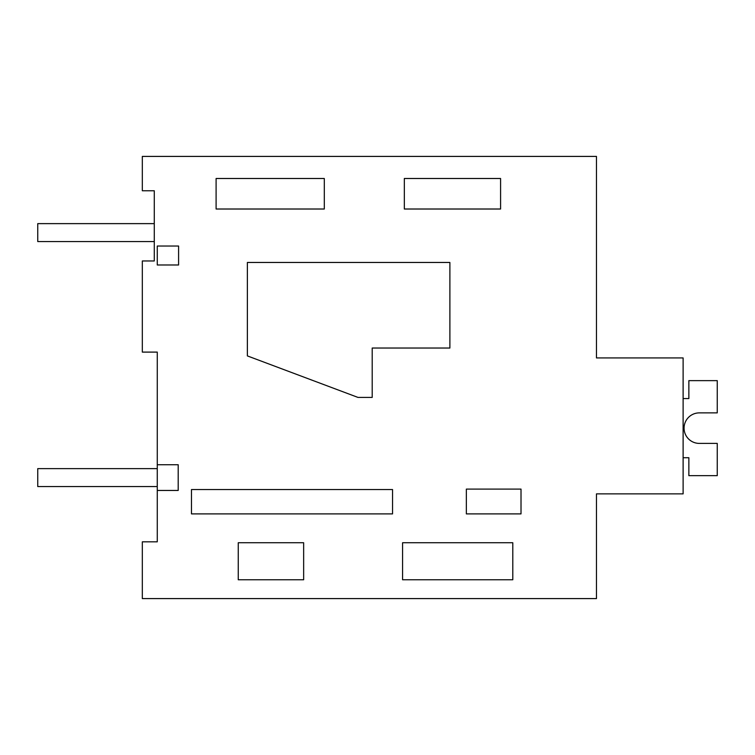 <?xml version="1.0" encoding="UTF-8"?>
<svg xmlns="http://www.w3.org/2000/svg" width="755" height="755" viewBox="0 0 755 755"><rect width="100%" height="100%" fill="white"/><g stroke="black" fill="none" stroke-linecap="round" stroke-linejoin="round"><path stroke-width="1.13" d="M157.266 490.457L157.266 541.826L142.327 541.826L142.327 598.592L596.469 598.592L596.469 493.874L683.115 493.874L683.115 357.927L596.469 357.927L596.469 156.408L142.327 156.408L142.327 190.76L154.275 190.76L154.275 260.975L142.327 260.975L142.327 352.104L157.266 352.104L157.266 464.731L178.199 464.731L178.199 490.457L157.266 490.457L157.266 464.731M596.469 296.828L596.469 357.927M512.796 579.755L512.796 542.741L402.575 542.741L402.575 579.755L512.796 579.755M303.652 579.755L303.652 542.741L238.25 542.741L238.25 579.755L303.652 579.755M324.301 209.012L216.1 209.012L216.1 178.491L324.301 178.491L324.301 209.012M500.584 209.012L500.584 178.491L404.331 178.491L404.331 209.012L500.584 209.012M191.477 513.891L392.543 513.891L392.543 489.542L191.477 489.542L191.477 513.891M466.354 513.891L466.354 489.098L521.016 489.098L521.016 513.891L466.354 513.891M449.886 348.036L372.206 348.036L372.206 397.413L357.974 397.413L247.376 355.907L247.376 262.466L449.886 262.466L449.886 348.036M157.266 264.986L157.266 246.036L178.595 246.036L178.595 264.986L157.266 264.986M683.115 398.565L688.862 398.565L688.862 380.633L717.25 380.633L717.25 412.881L699.319 412.881A15.26 15.26 0 0 0 684.068 428.142A15.26 15.26 0 0 0 699.319 443.402A15.26 15.26 0 0 1 684.068 428.142A15.26 15.26 0 0 1 699.319 412.881A15.26 15.26 0 0 0 684.068 428.142A15.26 15.26 0 0 0 699.319 443.402A15.26 15.26 0 0 1 684.068 428.142A15.26 15.26 0 0 1 699.319 412.881A15.26 15.26 0 0 0 684.068 428.142A15.26 15.26 0 0 0 699.319 443.402A15.26 15.26 0 0 1 684.068 428.142A15.26 15.26 0 0 1 699.319 412.881A15.26 15.26 0 0 0 684.068 428.142A15.26 15.26 0 0 0 699.319 443.402A15.26 15.26 0 0 1 684.068 428.142A15.26 15.26 0 0 1 699.319 412.881A15.26 15.26 0 0 0 684.068 428.142A15.26 15.26 0 0 0 699.319 443.402L717.25 443.402L717.25 475.65L688.862 475.65L688.862 457.719L683.115 457.719M154.275 241.553L154.275 223.631L37.75 223.631L37.75 241.553L154.275 241.553M157.257 486.56L157.257 468.628L37.75 468.628L37.75 486.56L157.257 486.56"/></g></svg>
